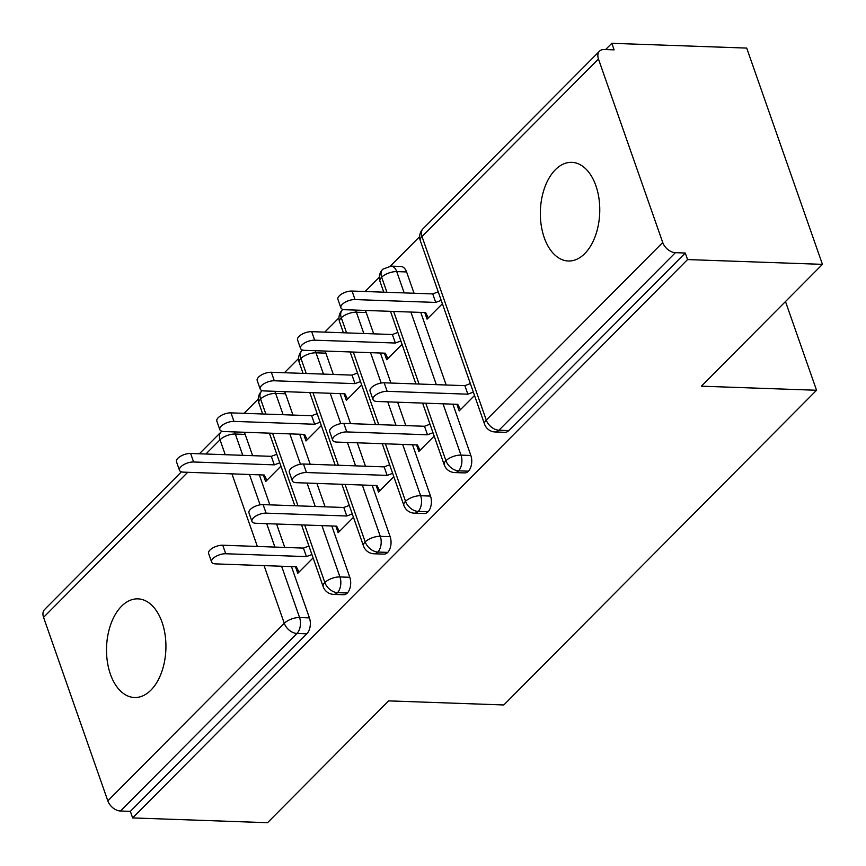 <?xml version="1.0" encoding="UTF-8"?>
<svg xmlns="http://www.w3.org/2000/svg" width="866" height="866" viewBox="0 0 866 866"><rect width="100%" height="100%" fill="white"/><g stroke="black" fill="none" stroke-linecap="round" stroke-linejoin="round"><path stroke-width="1.3" d="M584.745 253.619A49.362 29.682 92 0 1 568.312 261.002A49.362 29.682 92 0 1 541.12 224.673A49.362 29.682 92 0 1 555.366 169.725A49.362 29.682 92 0 1 571.809 162.343A49.362 29.682 92 0 1 598.991 198.671A49.362 29.682 92 0 1 584.745 253.619M150.911 690.137A49.362 29.682 92 0 1 134.479 697.52A49.362 29.682 92 0 1 107.287 661.191A49.362 29.682 92 0 1 121.532 606.243A49.362 29.682 92 0 1 137.975 598.861A49.362 29.682 92 0 1 165.157 635.189A49.362 29.682 92 0 1 150.911 690.137M611.818 43.3L614.113 49.849L604.262 49.503A11.572 7.751 44.8 0 0 599.499 51.181A11.572 7.751 44.8 0 0 598.46 59.007L662.728 242.512A11.572 7.751 44.8 0 0 675.404 252.677L685.266 253.024L687.561 259.573L822.44 264.357L746.708 48.085L611.818 43.3L605.605 49.557M419.674 236.635L390.36 266.122M379.319 277.239L365.127 291.506M338.963 317.844L324.772 332.122M298.608 358.448L284.416 372.726M258.252 399.053L244.06 413.331M822.44 264.357L701.373 386.182L816.551 390.263L785.484 301.552M816.551 390.263L503.785 704.967L388.607 700.875L267.54 822.7L132.65 817.915L130.355 811.366L306.813 633.815L296.962 633.457L120.504 811.009L130.355 811.366M120.504 811.009A11.572 7.751 -135.2 0 1 107.817 800.855L43.56 617.35A11.572 7.751 -135.2 0 1 44.588 609.523L181.438 471.829M687.561 259.573L132.65 817.915M295.468 566.732L297.774 573.324L313.102 557.91M280.963 466.157L265.646 481.572L263.34 474.979M244.201 432.264A11.572 6.96 92 0 1 245.165 434.386L252.623 455.668M259.335 474.839L269.846 504.856M276.557 524.017L284.752 547.431M291.463 566.591L309.433 617.891A11.572 6.96 92 0 1 306.813 633.815M685.266 253.024L508.797 430.575A11.572 6.96 92 0 1 504.954 432.307L495.092 431.961A11.572 6.96 -88 0 0 498.946 430.229L508.797 430.575M406.587 271.946L396.736 271.599A11.572 6.96 92 0 0 391.086 266.133L400.947 266.479A11.572 6.96 92 0 1 406.587 271.946L414.045 293.249M420.757 312.41L446.174 385.002M452.886 404.162L470.855 455.473A11.572 6.96 92 0 1 468.441 471.18A11.572 6.96 92 0 1 464.587 472.912L454.737 472.565A11.572 6.96 -88 0 0 458.59 470.833L468.441 471.18M456.891 404.303L459.207 410.906L474.525 395.491M424.762 312.55L427.079 319.143L442.396 303.739M365.268 310.439A11.572 6.96 92 0 1 366.231 312.561L373.69 333.854M380.401 353.014L390.912 383.043M397.624 402.203L405.818 425.607M412.53 444.767L430.499 496.077A11.572 6.96 92 0 1 428.085 511.784A11.572 6.96 92 0 1 424.232 513.516L414.381 513.17A11.572 6.96 -88 0 0 418.235 511.438L428.085 511.784M416.535 444.908L418.852 451.511L434.169 436.096M384.407 353.155L386.712 359.758L402.041 344.343M324.912 351.044A11.572 6.96 92 0 1 325.876 353.166L333.334 374.458M340.046 393.619L350.557 423.647M357.268 442.807L365.463 466.211M372.174 485.371L390.144 536.682A11.572 6.96 92 0 1 387.73 552.4A11.572 6.96 92 0 1 383.876 554.121L374.025 553.775A11.572 6.96 -88 0 0 377.879 552.043L387.73 552.4M376.18 485.512L378.496 492.115L393.814 476.701M344.051 393.759L346.357 400.363L361.674 384.948M284.557 391.649A11.572 6.96 92 0 1 285.52 393.77L292.979 415.063M299.69 434.223L310.201 464.252M316.913 483.412L325.107 506.816M331.819 525.987L349.788 577.286A11.572 6.96 92 0 1 347.374 593.004A11.572 6.96 92 0 1 343.521 594.736L333.67 594.379A11.572 6.96 -88 0 0 337.524 592.647L347.374 593.004M335.824 526.127L338.141 532.72L353.458 517.305M303.695 434.375L306.001 440.967L321.318 425.552M304.713 525.023L324.837 582.493A11.572 7.751 44.8 0 0 337.524 592.647A11.572 6.96 -88 0 0 339.927 576.94L349.788 577.286M262.192 390.631L261.781 390.999A11.572 7.751 44.8 0 0 261.608 391.161A11.572 7.751 44.8 0 0 260.579 398.988L265.873 414.1M272.584 433.271L298.001 505.863M345.069 484.419L365.192 541.889A11.572 7.751 44.8 0 0 377.879 552.043A11.572 6.96 -88 0 0 380.293 536.335L390.144 536.682M302.548 350.026L302.137 350.384A11.572 7.751 44.8 0 0 301.963 350.546A11.572 7.751 44.8 0 0 300.935 358.383L306.228 373.495M312.94 392.655L338.357 465.248M385.424 443.803L405.548 501.284A11.572 7.751 44.8 0 0 418.235 511.438A11.572 6.96 -88 0 0 420.649 495.731L430.499 496.077M342.904 309.411L342.492 309.779A11.572 7.751 44.8 0 0 342.319 309.941A11.572 7.751 44.8 0 0 341.291 317.768L346.584 332.89M353.296 352.051L378.713 424.643M425.78 403.199L445.914 460.669A11.572 7.751 44.8 0 0 458.59 470.833A11.572 6.96 -88 0 0 461.004 455.115L470.855 455.473M391.086 266.133L382.848 269.174A11.572 7.751 44.8 0 0 382.675 269.337A11.572 7.751 44.8 0 0 381.646 277.163L386.94 292.286M393.651 311.446L419.068 384.039M211.596 562.012L208.609 553.493A9.645 4.2 -19.3 0 1 212.733 547.983A9.645 4.2 -19.3 0 1 222.757 545.223L225.745 553.753A9.645 4.2 160.7 0 0 215.721 556.502A9.645 4.2 160.7 0 0 211.596 562.012A9.645 4.2 160.7 0 0 215.656 563.896L296.334 566.765L298.986 572.112M222.757 545.223L303.446 548.091L308.935 546.024M225.745 553.753L306.423 556.611L311.912 554.543M306.423 556.611L303.446 548.091M179.468 470.26L176.48 461.74A9.645 4.2 -19.3 0 1 180.604 456.23A9.645 4.2 -19.3 0 1 190.628 453.47L193.605 461.989A9.645 4.2 160.7 0 0 183.592 464.75A9.645 4.2 160.7 0 0 179.468 470.26A9.645 4.2 160.7 0 0 183.516 472.143L264.206 475.012L266.858 480.359M279.783 462.79L274.295 464.858L193.605 461.989M276.795 454.26L271.307 456.339L190.628 453.47M271.307 456.339L274.295 464.858M251.952 521.408L248.964 512.889A9.645 4.2 -19.3 0 1 253.089 507.379A9.645 4.2 -19.3 0 1 263.112 504.618L266.1 513.137A9.645 4.2 160.7 0 0 256.076 515.898A9.645 4.2 160.7 0 0 251.952 521.408A9.645 4.2 160.7 0 0 256.011 523.291L336.69 526.149L339.342 531.508M263.112 504.618L343.802 507.487L349.29 505.408M266.1 513.137L346.779 516.006L352.267 513.939M346.779 516.006L343.802 507.487M292.307 480.792L289.331 472.273A9.645 4.2 -19.3 0 1 293.455 466.774A9.645 4.2 -19.3 0 1 303.468 464.014L306.456 472.533A9.645 4.2 160.7 0 0 296.432 475.293A9.645 4.2 160.7 0 0 292.307 480.792A9.645 4.2 160.7 0 0 296.367 482.687L377.046 485.545L379.709 490.892M303.468 464.014L384.158 466.871L389.646 464.804M306.456 472.533L387.134 475.402L392.634 473.323M387.134 475.402L384.158 466.871M332.663 440.188L329.686 431.669A9.645 4.2 -19.3 0 1 333.811 426.169A9.645 4.2 -19.3 0 1 343.824 423.409L346.811 431.928A9.645 4.2 160.7 0 0 336.787 434.689A9.645 4.2 160.7 0 0 332.663 440.188A9.645 4.2 160.7 0 0 336.722 442.082L417.401 444.94L420.064 450.288M343.824 423.409L424.513 426.267L430.001 424.199M346.811 431.928L427.49 434.786L432.989 432.719M427.49 434.786L424.513 426.267M373.019 399.583L370.042 391.064A9.645 4.2 -19.3 0 1 374.166 385.565A9.645 4.2 -19.3 0 1 384.179 382.804L387.167 391.324A9.645 4.2 160.7 0 0 377.143 394.084A9.645 4.2 160.7 0 0 373.019 399.583A9.645 4.2 160.7 0 0 377.078 401.478L457.768 404.335L460.42 409.683M384.179 382.804L464.869 385.662L470.357 383.595M387.167 391.324L467.856 394.182L473.345 392.114M467.856 394.182L464.869 385.662M219.823 429.644L216.836 421.125A9.645 4.2 -19.3 0 1 220.96 415.626A9.645 4.2 -19.3 0 1 230.984 412.865L233.961 421.385A9.645 4.2 160.7 0 0 223.948 424.145A9.645 4.2 160.7 0 0 219.823 429.644A9.645 4.2 160.7 0 0 223.872 431.539L304.561 434.396L307.214 439.744M320.139 422.175L314.65 424.253L233.961 421.385M317.162 413.656L311.663 415.723L230.984 412.865M311.663 415.723L314.65 424.253M260.179 389.04L257.191 380.52A9.645 4.2 -19.3 0 1 261.315 375.021A9.645 4.2 -19.3 0 1 271.339 372.261L274.316 380.78A9.645 4.2 160.7 0 0 264.303 383.541A9.645 4.2 160.7 0 0 260.179 389.04A9.645 4.2 160.7 0 0 264.227 390.934L344.917 393.792L347.569 399.139M360.494 381.57L355.006 383.638L274.316 380.78M357.517 373.051L352.018 375.119L271.339 372.261M352.018 375.119L355.006 383.638M300.534 348.435L297.547 339.916A9.645 4.2 -19.3 0 1 301.671 334.417A9.645 4.2 -19.3 0 1 311.695 331.656L314.683 340.176A9.645 4.2 160.7 0 0 304.659 342.936A9.645 4.2 160.7 0 0 300.534 348.435A9.645 4.2 160.7 0 0 304.594 350.329L385.273 353.187L387.925 358.535M400.85 340.966L395.361 343.033L314.683 340.176M397.873 332.447L392.385 334.514L311.695 331.656M392.385 334.514L395.361 343.033M340.89 307.831L337.902 299.311A9.645 4.2 -19.3 0 1 342.027 293.801A9.645 4.2 -19.3 0 1 352.051 291.052L355.038 299.571A9.645 4.2 160.7 0 0 345.014 302.321A9.645 4.2 160.7 0 0 340.89 307.831A9.645 4.2 160.7 0 0 344.949 309.714L425.628 312.583L428.28 317.93M441.205 300.361L435.717 302.429L355.038 299.571M438.228 291.842L432.74 293.91L352.051 291.052M432.74 293.91L435.717 302.429M107.817 800.855L284.275 623.303L264.076 565.617M257.364 546.457L231.947 473.864M225.236 454.704L220.018 439.798L205.881 454.011M187.716 472.295L43.56 617.35M245.165 434.386L235.314 434.028A11.572 5.034 -19.3 0 0 220.018 439.798A11.572 7.751 -135.2 0 1 221.046 431.972L199.364 453.784M281.612 566.234L299.571 617.545A11.572 6.96 -88 0 1 296.962 633.457A11.572 7.751 -135.2 0 1 284.275 623.303A11.572 5.034 -19.3 0 1 299.571 617.545L309.433 617.891M598.46 59.007L422.002 236.559L486.27 420.064L662.728 242.512M675.404 252.677L498.946 430.229A11.572 7.751 44.8 0 1 486.27 420.064A11.572 5.034 -19.3 0 0 484.581 424.221A11.572 11.572 0 0 0 495.092 431.961M599.499 51.181L423.03 228.732A11.572 7.751 44.8 0 0 422.002 236.559A11.572 5.034 -19.3 0 0 420.324 240.716L484.581 424.221M234.34 431.907A11.572 6.96 92 0 1 235.314 434.028L242.761 455.321M249.473 474.481L260.103 504.846M266.706 523.67L274.901 547.074M333.67 594.379A11.572 11.572 0 0 1 323.159 586.65A11.572 5.034 -19.3 0 1 324.837 582.493A11.572 5.034 -19.3 0 1 339.927 576.929L321.957 525.63M262.701 413.991L258.891 403.134A11.572 5.034 -19.3 0 1 260.579 398.988A11.572 5.034 -19.3 0 1 275.659 393.424L283.117 414.717M285.52 393.77L275.659 393.424A11.572 6.96 92 0 0 274.695 391.302M289.829 433.877L300.459 464.241M307.051 483.066L315.246 506.469M325.876 353.166L316.014 352.819L323.473 374.112M330.184 393.272L340.814 423.636M347.407 442.461L355.601 465.865M362.313 485.025L380.282 536.325A11.572 5.034 -19.3 0 0 365.192 541.889A11.572 5.034 -19.3 0 0 363.514 546.035A11.572 11.572 0 0 0 374.025 553.775M366.231 312.561L356.37 312.215L363.828 333.507M370.54 352.668L381.17 383.032M387.762 401.856L395.957 425.26M402.668 444.42L420.638 495.72A11.572 5.034 -19.3 0 0 405.548 501.284A11.572 5.034 -19.3 0 0 403.87 505.43A11.572 11.572 0 0 0 414.381 513.17M383.768 292.178L379.968 281.32A11.572 5.034 -19.3 0 1 381.646 277.163A11.572 5.034 -19.3 0 1 396.725 271.61L404.184 292.892M410.895 312.063L436.323 384.656M443.024 403.816L460.993 455.115A11.572 5.034 -19.3 0 0 445.914 460.669A11.572 5.034 -19.3 0 0 444.226 464.825A11.572 11.572 0 0 0 454.737 472.565M303.057 373.387L299.246 362.529A11.572 5.034 -19.3 0 1 300.935 358.383A11.572 5.034 -19.3 0 1 316.014 352.819M343.412 332.782L339.613 321.925A11.572 5.034 -19.3 0 1 341.291 317.768A11.572 5.034 -19.3 0 1 356.37 312.215A11.572 6.96 92 0 0 355.417 310.093M315.051 350.698A11.572 6.96 92 0 1 316.025 352.808M323.159 586.65L301.541 524.904M294.83 505.744L269.402 433.152M261.608 391.161A11.572 11.572 0 0 0 258.891 403.134M221.848 431.236A11.572 11.572 0 0 0 221.046 431.972M363.514 546.035L341.897 484.3M335.185 465.139L309.768 392.547M301.963 350.546A11.572 11.572 0 0 0 299.246 362.529M403.87 505.43L382.252 443.695M375.541 424.535L350.124 351.942M342.319 309.941A11.572 11.572 0 0 0 339.613 321.925M444.226 464.825L422.608 403.091M415.897 383.93L390.479 311.338M382.675 269.337A11.572 11.572 0 0 0 379.968 281.32M423.03 228.732A11.572 11.572 0 0 0 420.324 240.716"/></g></svg>
